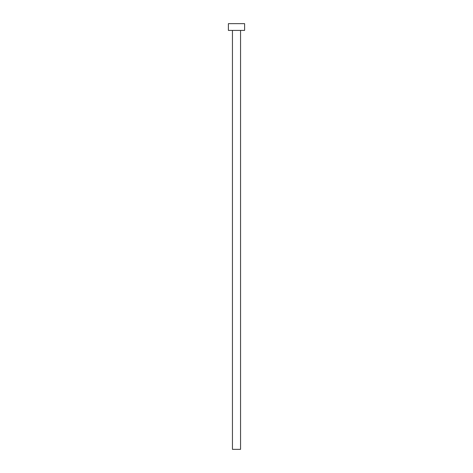 <?xml version="1.0" encoding="UTF-8"?>
<svg xmlns="http://www.w3.org/2000/svg" width="473" height="473" viewBox="0 0 473 473"><rect width="100%" height="100%" fill="white"/><g stroke="black" fill="none" stroke-linecap="round" stroke-linejoin="round"><path stroke-width="0.71" d="M232.444 30.408L232.444 449.35L240.556 449.35L240.556 30.408L240.556 449.35L232.444 449.35L232.444 30.408M228.394 23.65L228.394 30.408L244.606 30.408L244.606 23.65L228.394 23.65L228.394 30.408L244.606 30.408L244.606 23.65L228.394 23.65"/></g></svg>
